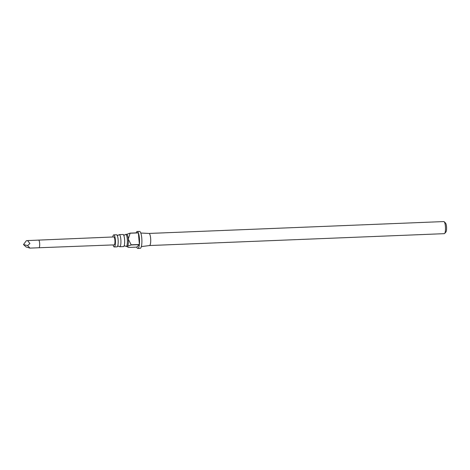 <?xml version="1.0" encoding="UTF-8"?>
<svg xmlns="http://www.w3.org/2000/svg" width="470" height="470" viewBox="0 0 470 470"><rect width="100%" height="100%" fill="white"/><g stroke="black" fill="none" stroke-linecap="round" stroke-linejoin="round"><path stroke-width="0.7" d="M119.727 246.738L123.463 246.591A6.051 1.433 -92.3 0 0 123.88 246.298A6.051 1.433 -92.3 0 0 124.573 239.259A6.051 1.433 -92.3 0 0 123.416 234.747A6.051 1.433 -92.3 0 0 122.975 234.489L119.239 234.642A6.051 1.433 87.7 0 1 120.837 239.412A6.051 1.433 87.7 0 1 119.727 246.738A6.051 1.433 87.7 0 1 119.292 246.486L118.34 246.127L117.412 246.556A6.051 1.433 -92.3 0 0 118.105 239.524A6.051 1.433 -92.3 0 0 116.948 235.006A6.051 1.433 -92.3 0 0 116.513 234.753L113.763 234.865A6.051 1.433 87.7 0 1 115.356 239.635A6.051 1.433 87.7 0 1 114.251 246.962A6.051 1.433 87.7 0 1 113.088 244.923M114.251 246.962L117.001 246.85A6.051 1.433 -92.3 0 0 117.412 246.556M23.5 244.559L26.373 240.705L27.607 240.575L29.904 243.53L27.613 245.593L29.933 248.113L26.138 246.991L23.5 244.559L27.613 245.593M38.628 240.129A3.813 0.905 -92.3 0 1 39.633 243.137A3.813 0.905 -92.3 0 1 38.934 247.755L114.169 244.882A3.971 0.94 -92.3 0 0 114.892 240.07A3.971 0.94 -92.3 0 0 113.846 236.945L27.607 240.575M123.416 234.747L124.368 235.1L125.29 234.671A6.051 1.433 87.7 0 1 125.707 234.383A6.051 1.433 87.7 0 1 127.3 239.154A6.051 1.433 87.7 0 1 126.195 246.48A6.051 1.433 87.7 0 1 125.754 246.221L124.803 245.869L123.88 246.298M116.948 235.006L117.905 235.364L118.828 234.935A6.051 1.433 87.7 0 1 119.239 234.642M126.407 234.477L130.084 233.132L138.309 232.797A8.478 2.003 -92.3 0 0 137.175 231.499L139.525 231.405A8.478 2.003 87.7 0 1 141.758 238.079A8.478 2.003 87.7 0 1 140.207 248.336L137.857 248.43A8.478 2.003 -92.3 0 0 139.367 244.623L131.142 244.958L127.464 246.304A6.051 1.433 87.7 0 1 127.182 246.439L126.195 246.48M125.707 234.383L126.694 234.342A6.051 1.433 87.7 0 1 128.287 239.113L131.154 244.811L139.384 244.476A8.478 2.003 -92.3 0 0 139.408 238.172A8.478 2.003 -92.3 0 0 138.35 232.891L130.119 233.226L128.287 239.113A6.051 1.433 87.7 0 1 127.464 246.304L127.458 246.891L128.492 247.461L136.717 247.132A8.478 2.003 -92.3 0 0 137.857 248.43M150.623 238.214A6.051 1.433 87.7 0 1 149.542 245.54A6.051 1.433 87.7 0 1 149.513 245.54L444.309 233.666A6.051 1.433 -92.3 0 0 444.649 233.467A6.051 1.433 -92.3 0 0 445.413 226.34A6.051 1.433 -92.3 0 0 444.173 221.734A6.051 1.433 -92.3 0 0 443.821 221.57L149.043 233.443A6.051 1.433 87.7 0 1 150.623 238.214M444.173 221.734L445.56 223.091A4.6 1.087 87.7 0 1 446.5 226.587A4.6 1.087 87.7 0 1 445.918 232.01L444.649 233.467M149.025 233.443A6.051 1.433 87.7 0 1 149.055 233.443L140.788 233.032M112.765 236.992A6.051 1.433 87.7 0 1 113.763 234.865M137.175 231.499A8.478 2.003 -92.3 0 0 136.147 232.885M139.367 244.623L136.717 247.132M139.384 244.476L138.35 232.891M38.934 247.755L29.933 248.113M149.542 245.54L141.335 246.609M127.006 246.445L127.458 246.891"/></g></svg>
